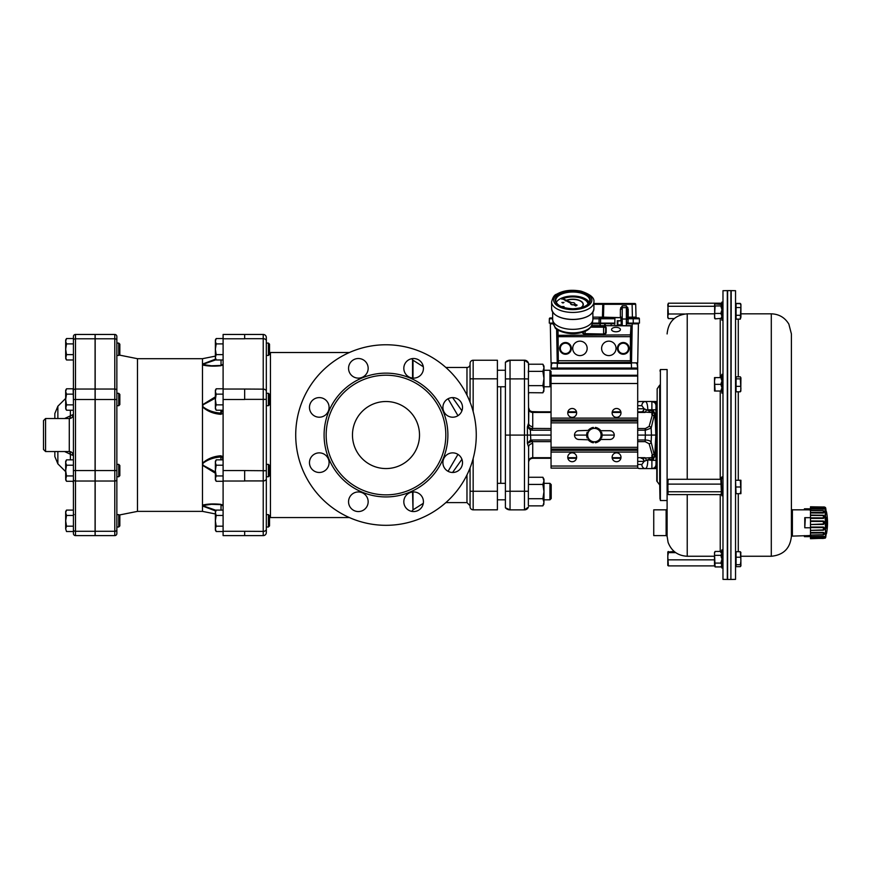 <?xml version="1.0" encoding="UTF-8"?>
<svg xmlns="http://www.w3.org/2000/svg" width="870" height="870" viewBox="0 0 870 870"><rect width="100%" height="100%" fill="white"/><g stroke="black" fill="none" stroke-linecap="round" stroke-linejoin="round"><path stroke-width="1.3" d="M805.283 519.183L804.772 517.672L804.772 527.775L805.283 519.183M810.492 527.775L804.772 527.775M810.492 517.672L804.772 517.672M810.981 535.311L808.339 535.615L808.339 536.649L804.413 536.649L810.231 536.594M810.992 536.366L808.339 536.649M791.406 333.939L791.406 536.137L791.406 333.939L788.851 324.108C784.849 317.517 778.998 314.092 771.298 313.82L771.298 556.256C783.511 555.06 790.221 548.35 791.406 536.137L808.339 535.615M804.413 535.615L804.413 536.649M810.992 509.08L808.339 508.798L808.339 509.831L804.413 509.831L804.413 508.798L810.231 508.852M810.981 510.135L808.339 509.831M808.339 508.798L804.413 508.798M825.554 509.2L825.554 536.246M825.554 533.343L825.554 527.742M825.554 517.704L825.554 512.104M825.064 507.243L825.554 537.812A59.04 59.04 0 0 0 825.804 536.823L826.054 534.561A59.029 54.527 -2.6 0 0 826.282 533.582L826.5 532.984L826.5 533.636A59.04 59.04 0 0 0 826.5 511.81L826.5 512.473L826.282 511.864A59.029 54.527 -177.4 0 0 826.065 510.907L825.804 508.624A59.04 59.04 0 0 0 825.554 507.634L824.303 506.971L810.492 507.09L823.411 507.308C824.977 507.232 824.977 507.232 823.39 507.308C824.977 507.232 824.977 507.232 823.39 507.308L810.492 506.786L823.39 507.003M826.282 517.628L826.282 527.818A59.029 22.587 -178.9 0 1 826.065 528.221L826.065 517.226A59.029 22.587 -1.1 0 1 826.282 517.628L825.826 518.139M816.277 509.048L819.127 509.091M810.492 507.493L823.39 507.721L823.39 508.689L810.492 508.504L810.492 507.09M824.216 507.982L824.445 508.754L823.553 509.135L810.492 508.972L810.492 510.396L823.39 510.614L824.608 511.777L823.39 513.039L810.492 512.952L810.492 515.073L823.39 515.236C824.977 516.258 824.977 517.313 823.39 518.411L810.492 518.411L810.492 520.923L823.39 521.01C824.977 522.141 824.977 523.283 823.39 524.436L810.492 524.534L810.492 527.035L823.39 527.035C824.977 528.112 824.977 529.167 823.39 530.211L810.492 530.374L810.492 532.494L823.39 532.407C824.977 533.266 824.977 534.071 823.39 534.832L810.492 535.05L810.492 536.475L823.596 536.312L824.488 536.746L824.216 537.464M825.064 538.204L810.492 538.715L823.39 538.138C824.977 538.215 824.977 538.215 823.39 538.138C824.977 538.215 824.977 538.215 823.39 538.138L810.492 538.356L810.492 536.942L823.39 536.757L823.39 537.725L810.492 537.954M823.977 537.616L824.597 536.953M824.477 536.725L823.912 536.388M823.564 536.312L821.258 536.333M819.116 536.355L812.558 536.442M810.492 538.356L823.39 538.443M810.492 534.919L810.492 533.06L823.39 532.951L823.39 534.724L810.492 535.05M810.492 532.494L810.492 533.06M810.492 530.037L810.492 527.601L823.39 527.579L823.39 529.895L810.492 530.374M810.492 527.035L810.492 527.601M810.492 524.044L810.492 521.402L823.39 521.467L823.39 523.979L810.492 524.534M810.492 517.846L810.492 515.41L823.39 515.551L823.39 517.867L810.492 517.846L810.492 518.411M810.492 512.386L810.492 510.527L823.39 510.723L823.39 512.495L810.492 512.386L810.492 512.952M823.39 512.495L823.39 513.039M823.39 517.867L823.39 518.411M825.804 535.953L826.282 533.614M826.054 510.864L826.282 511.864M823.39 532.407L823.39 532.951M823.39 527.035L823.39 527.579M792.396 535.615L792.396 509.831L804.413 509.831M657.154 481.23L657.154 388.846L659.721 385.095L659.721 484.981L656.785 481.056L656.785 401.625A3.817 3.817 180 0 0 655.806 401.494L651.891 401.494L655.806 402.56A1.751 1.022 -48.2 0 1 654.642 402.582L651.891 401.527L655.806 401.494L652.141 401.494A4.122 4.122 180 0 0 651.891 401.483L645.409 401.483A4.122 3.578 89.9 0 1 645.42 401.483L639.765 401.494A4.122 3.578 89.9 0 1 639.765 401.494L639.765 401.494A4.122 3.578 90.1 0 0 637.699 402.288M656.785 402.647A3.817 2.795 180 0 0 655.806 402.549L655.806 401.527A3.817 3.817 180 0 1 656.785 401.657L656.785 402.538M637.699 428.529L645.159 428.529A3.426 1.762 0 0 0 645.42 428.529L649.118 426.42L653.468 410.955L654.697 413.152L655.447 424.147L656.741 425.169L655.806 435.065L656.785 435.12L656.785 465.602L655.806 468.582L652.141 468.582L655.806 468.582A3.817 3.817 180 0 0 656.785 468.451L656.785 477.467M656.785 406.551L656.785 405.692M656.013 409.792L651.891 409.792L651.891 401.538A4.122 4.122 180 0 1 656.013 405.659L655.665 403.995A1.751 1.033 -23.7 0 0 656.785 404.463L656.785 406.594A1.751 1.131 0 0 1 656.013 405.659L655.588 424.886M656.013 417.382A1.751 0.674 0 0 0 656.785 417.948L656.785 424.701A42.565 5.459 97 0 1 656.741 425.169M656.741 425.299L656.752 426.387A3.817 0.75 0 0 1 656.785 426.387L656.785 424.701M656.785 445.831L656.785 443.743A3.817 0.75 0 0 1 656.719 443.754M655.686 466.081A1.653 0.979 23.6 0 1 656.763 465.667A3.817 2.643 180 0 0 656.785 465.657L656.785 465.602M659.721 385.095L660.384 500.544L660.384 369.532L667.105 369.532L667.105 509.265L666.126 509.831L666.126 535.615L653.74 535.615L653.74 509.831L653.74 535.615M722.981 490.919L722.981 579.376L727.309 579.453L727.309 290.623L722.981 290.7L722.981 490.919M731.202 579.453L735.541 579.376L735.541 290.7L731.202 290.623L730.898 579.159M722.981 320.16L721.828 320.16L721.828 302.129L722.981 302.129M721.828 320.16L721.828 302.129M722.981 567.947L721.828 567.947L721.828 549.916L722.981 549.916M721.828 567.947L721.828 549.916M722.981 495.726L721.828 495.726L721.415 477.587L721.415 478.772L722.981 478.185M721.828 495.726L721.415 478.772M722.981 393.088L721.828 393.088L721.828 374.35L722.981 374.35M721.828 393.088L721.828 374.35M730.898 380.407L730.898 579.463L727.614 579.463L727.614 290.613L730.898 290.613L730.898 380.407M667.105 369.532L667.105 536.181L666.126 535.615M740.914 317.202L740.326 319.116L740.914 305.587L740.316 303.641L740.914 304.685L740.914 317.202M791.406 509.265L792.396 509.831M740.544 304.043L740.316 303.423L736.063 303.423L736.063 319.127L740.316 319.127M736.063 303.641L740.316 303.641M736.063 315.288L740.316 315.288M736.063 307.545L740.316 307.545M740.316 551.71L736.063 551.71L736.063 566.653L740.316 566.653L740.914 565.663L740.316 564.684L740.914 560.943L740.316 551.71L740.914 552.7M736.063 557.213L740.316 557.213M736.063 564.684L740.316 564.684M740.316 566.653L740.914 565.891L740.783 552.243M736.063 376.83L736.063 391.804L740.316 391.804L740.914 389.075L740.316 378.863L740.914 377.841L740.316 376.83L736.063 376.83M736.063 378.863L740.316 378.863M740.914 390.782L740.316 391.804M736.063 386.345L740.316 386.345M740.914 377.841L740.772 391.261M735.541 480.251L736.063 493.671L740.316 493.671L740.914 490.332L740.316 480.262L740.914 480.251L736.063 480.262L740.914 480.251L740.914 493.66L740.316 493.671L740.914 493.66M736.063 486.982L740.316 486.982M740.316 303.423L740.914 304.413M740.783 303.956L740.914 304.685M714.651 304.435L714.651 318.333M714.509 317.854L715.107 318.877L714.509 316.147L715.107 305.935L714.509 304.913L715.107 303.902L721.382 304.435M714.509 304.913L715.107 303.902M715.107 313.428L720.925 313.428L721.415 315.06M715.107 318.877L721.382 318.333M721.415 317.245L721.415 318.268M721.415 311.188L720.925 313.428M715.107 305.935L720.925 305.935L721.415 308.176M721.415 305.326L720.925 305.935M720.925 303.902L721.415 304.511M720.229 375.655L720.925 375.655L721.415 377.297M714.509 565.891L715.096 566.903L714.509 553.396L715.107 551.439L714.509 552.483L714.509 565.891L668.377 565.902L667.779 565.391L667.823 551.906M715.107 566.925L720.925 566.925L721.415 565.783M721.415 566.065L720.925 566.925M715.107 563.086L720.925 563.086L721.415 564.239M721.415 560.769L720.925 563.086M715.107 555.343L720.925 555.343L721.415 557.659M721.415 554.179L720.925 555.343M715.107 551.439L720.925 551.439L721.415 552.602M721.415 552.298L720.925 551.439M714.509 387.694L714.509 391.021L715.107 391.043L714.509 380.984L714.509 387.694M715.107 377.591L714.509 377.613L714.509 380.984L715.107 377.623L714.509 377.613L721.415 377.602M714.509 391.021L721.415 391.021M721.415 389.042L720.925 391.043M715.107 384.355L720.925 384.355L721.415 386.345M721.415 382.343L720.925 384.355M715.107 377.623L720.925 377.623L721.415 379.635M667.779 492.202L668.062 479.751M668.062 494.16L667.779 481.708L668.377 479.294L667.779 480.708M668.377 494.606L720.817 494.606L721.415 493.192L720.817 479.294L668.377 479.294M720.817 484.122L668.377 484.122M720.817 479.294L721.415 480.708M720.817 491.778L668.377 491.778M720.817 494.606L721.415 493.192M674.217 551.482L667.779 552.058L668.377 552.635L667.779 556.235L668.377 565.902M668.377 551.482L667.779 552.058M714.509 559.845L668.377 559.845M675.718 552.635L668.377 552.635M720.817 552.635L721.415 552.058L720.817 551.482L721.415 552.058M667.779 310.144L668.377 303.195L667.779 304.75L668.377 313.994L667.779 316.288L667.779 310.144M667.779 317.594L667.779 316.288L668.377 318.583L667.779 317.594M674.228 318.583L668.377 318.583M684.657 313.994L668.377 313.994M714.509 306.294L668.377 306.294M721.415 304.75L720.817 303.195L668.377 303.195M721.415 304.185L720.817 303.195M720.229 479.044L721.415 479.055L721.415 480.251M720.229 479.076L720.925 479.076M602.116 435.087L600.18 438.447A6.71 6.71 90 0 0 600.18 431.737L602.116 435.087L614.231 435.087M598.245 441.797L594.373 441.797A6.71 6.71 90 0 0 600.18 438.447L598.245 441.797M590.502 441.797L588.566 438.447A6.71 6.71 90 0 0 594.373 441.797L590.502 441.797M588.566 438.447L586.63 435.087L588.566 431.737A6.71 6.71 90 0 0 588.566 438.447M588.566 431.737L590.502 428.388L594.373 428.388A6.71 6.71 90 0 0 588.566 431.737M594.373 428.388L598.245 428.388L600.18 431.737A6.71 6.71 90 0 0 594.373 428.388M588.131 437.675L586.706 436.098A7.732 7.732 -90 0 0 587.228 438.056L588.131 437.675M589.664 441.231A7.732 7.732 -90 0 1 588.24 439.807A7.732 7.732 -90 0 0 589.664 441.231L589.012 439.209L588.24 439.807L578.898 439.48A4.383 4.383 90 0 1 574.515 435.087A4.383 4.383 90 0 1 578.898 430.704L577.723 430.867M589.012 430.976L589.664 428.953A7.732 7.732 -90 0 0 588.24 430.378L589.012 430.976M587.185 434.141L588.131 432.499L587.228 432.129A7.732 7.732 -90 0 0 586.706 434.087L587.185 434.141M595.254 428.388L597.331 427.942A7.732 7.732 -90 0 0 595.385 427.42L595.254 428.388L595.385 427.42M591.6 428.388L593.492 428.388L593.362 427.42A7.732 7.732 -90 0 0 591.415 427.942L591.415 427.942A7.732 7.732 -90 0 1 593.362 427.42M593.362 442.765A7.732 7.732 -90 0 1 591.415 442.243L591.415 442.243A7.732 7.732 -90 0 0 593.362 442.765L593.492 441.797L591.6 441.797M595.385 442.765L595.385 442.765A7.732 7.732 -90 0 0 597.331 442.243L595.254 441.797L595.385 442.765L595.254 441.797M637.699 439.992L645.159 439.992L645.366 435.087L637.699 435.087M586.63 435.087L574.515 435.087M551.047 435.087L527.405 435.098L527.405 426.844L530.874 428.41L530.33 429.889L527.405 426.844L528.612 423.07A4.122 3.534 -0 0 0 532.734 426.604L532.135 430.193L530.33 429.889L530.874 441.775L527.405 443.341L530.33 440.296L532.135 439.992L532.135 441.645L530.874 441.775M601.572 434.141L602.051 434.087A7.732 7.732 -90 0 0 601.518 432.129L600.626 432.499M599.745 430.976L600.518 430.378A7.732 7.732 -90 0 0 599.082 428.953L599.082 428.953M600.626 437.675L601.518 438.056A7.732 7.732 -90 0 0 602.051 436.098L601.572 436.044M599.745 439.209L600.518 439.807A7.732 7.732 -90 0 1 599.082 441.231L599.082 441.231M586.706 434.087L586.706 434.087A7.732 7.732 -90 0 1 587.228 432.129M587.228 438.056L587.228 438.056A7.732 7.732 -90 0 1 586.706 436.098M578.898 430.704L588.24 430.378A7.732 7.732 -90 0 1 589.664 428.953M551.036 371.349L551.047 466.037L551.047 371.359L549.938 370.25L549.938 386.758L551.047 385.649L549.938 386.758L543.978 386.758L549.938 386.758M636.383 363.388L637.525 363.399L637.699 368.043L637.699 468.103L551.047 468.103L551.047 466.037L551.047 468.103L637.699 468.103M600.093 439.48L609.848 439.48A4.383 4.383 90 0 0 614.231 435.087A4.383 4.383 90 0 0 609.848 430.704L600.093 430.704M505.405 370.25L497.401 370.25M549.938 370.25L543.978 370.25M505.405 483.318L497.401 483.318M549.938 483.318L549.938 499.826L551.199 498.553L551.199 484.59L549.938 483.318L543.978 483.318M551.199 498.553L549.938 499.826L543.978 499.826L549.938 499.826M543.978 389.227L542.88 392.805L543.978 389.227L542.88 385.649L543.978 378.504L543.978 389.227M542.88 364.215L543.978 366.129L543.978 378.504L542.88 371.359L543.978 367.782L542.88 364.215L528.688 364.215L528.34 364.856M528.612 393.979L528.612 392.674L542.88 392.805L543.978 390.88M528.351 370.74L528.362 372.567M542.88 371.359L528.688 371.359M542.88 385.649L528.688 385.649M543.978 502.294L542.88 505.861L543.978 502.294L542.88 498.717L543.978 491.572L543.978 502.294M543.978 479.196L542.88 477.271L543.978 479.196L543.978 491.572L542.88 484.427L543.978 480.849L542.88 477.271L528.688 477.271M528.351 505.252L528.688 505.861L542.88 505.861L543.978 503.947M528.34 497.455L528.34 499.358M542.88 484.427L528.688 484.427M542.88 498.717L528.688 498.717M223.101 535.615L244.666 535.615L244.666 531.287L263.229 531.385L263.229 535.615L223.101 535.615L223.101 334.461L263.229 334.461L263.229 338.691L244.666 338.691L244.666 334.461M473.16 411.608L473.16 360.245A3.099 3.099 0 0 0 470.072 363.345A3.099 3.099 0 0 1 473.16 360.245L497.401 360.245L497.401 509.831L473.16 509.831L473.16 458.468M470.072 506.731A3.099 3.099 0 0 0 473.16 509.831A3.099 3.099 0 0 1 470.072 506.731L470.072 491.256L497.401 491.256M470.072 363.345A3.099 3.099 0 0 1 473.16 360.245A3.099 3.099 0 0 0 470.072 363.345L470.072 402.19M470.072 467.886L470.072 491.256M466.972 474.911L466.972 502.61L470.072 505.698L470.072 499.826M470.072 364.378A3.099 3.099 0 0 1 466.972 367.466L466.972 395.165M244.666 399.363L244.666 389.042L263.229 389.151L263.229 399.363L244.666 399.363M244.666 480.925L244.666 470.572L263.229 470.713L263.229 480.925L244.666 480.925M266.329 337.549A3.099 3.099 0 0 0 263.229 334.461A3.099 3.099 0 0 1 266.329 337.549L266.329 340.877A3.099 2.186 180 0 0 263.229 338.691L263.229 389.151A3.099 2.186 180 0 1 266.329 391.337L266.329 340.877M263.229 535.615A3.099 3.099 0 0 0 266.329 532.527L266.329 391.337M268.417 514.627L268.417 527.002L269.526 525.893L269.526 515.736L268.417 514.627L266.329 514.627L266.329 529.199A3.099 2.186 180 0 1 263.229 531.385L263.229 480.925A3.099 2.186 180 0 0 266.329 478.739M268.417 355.449L268.417 343.074L269.526 344.183L269.526 354.34L268.417 355.449L266.329 355.449L266.329 393.316L268.417 393.316L268.417 405.703L269.526 404.594L269.526 394.425L268.417 393.316M349.425 517.563L270.45 517.563L270.45 352.513A4.122 4.122 0 0 1 269.526 352.404M423.298 503.328L413 509.863L413 491.974M413 378.102L413 360.213L423.298 366.748M452.585 472.475L461.916 459.306M461.905 410.77L452.585 397.601M413 509.863L412.554 492.007M448.072 398.764L457.957 415.675M457.957 454.401L448.072 471.312M412.554 378.069L412.554 359.669L411.684 358.723M385.997 494.867A59.834 59.834 0 0 0 437.806 405.126A59.834 59.834 0 0 0 334.178 405.126A59.834 59.834 0 0 0 385.997 494.867M385.997 468.56A33.528 33.528 0 0 1 356.961 418.274A33.528 33.528 0 0 1 415.023 418.274A33.528 33.528 0 0 1 385.997 468.56M385.997 344.77A90.262 90.262 0 0 1 464.167 480.175A90.262 90.262 0 0 1 307.817 480.175A90.262 90.262 0 0 1 385.997 344.77M452.704 417.208A9.798 9.798 0 0 1 444.222 402.505A9.798 9.798 0 0 1 461.198 402.505A9.798 9.798 0 0 1 452.704 417.208M445.777 469.604A9.798 9.798 0 0 1 450.171 453.205A9.798 9.798 0 0 1 462.177 465.211A9.798 9.798 0 0 1 445.777 469.604M403.821 501.751A9.798 9.798 0 0 1 418.524 493.268A9.798 9.798 0 0 1 418.524 510.244A9.798 9.798 0 0 1 403.821 501.751M351.426 494.823A9.798 9.798 0 0 1 367.825 499.217A9.798 9.798 0 0 1 355.819 511.223A9.798 9.798 0 0 1 351.426 494.823M319.279 452.868A9.798 9.798 0 0 1 327.762 467.571A9.798 9.798 0 0 1 310.786 467.571A9.798 9.798 0 0 1 319.279 452.868M326.206 400.472A9.798 9.798 0 0 1 321.813 416.871A9.798 9.798 0 0 1 309.807 404.865A9.798 9.798 0 0 1 326.206 400.472M368.162 368.325A9.798 9.798 0 0 1 353.459 376.808A9.798 9.798 0 0 1 353.459 359.832A9.798 9.798 0 0 1 368.162 368.325M420.558 375.253A9.798 9.798 0 0 1 404.158 370.859A9.798 9.798 0 0 1 416.164 358.853A9.798 9.798 0 0 1 420.558 375.253M202.471 511.375L137.482 511.375L137.482 358.701L202.471 358.701L202.471 511.375L215.368 513.952M116.852 356.482L116.852 392.283M116.852 477.793L116.852 513.594M95.178 535.615L114.786 535.615L95.178 535.615L95.178 334.461L114.786 334.461A2.066 2.066 0 0 1 116.852 336.516L116.852 340.257A2.066 1.457 180 0 0 114.786 338.789L114.786 535.615A2.066 2.066 0 0 0 116.852 533.56L116.852 340.257M220.817 365.498L211.41 365.77L202.471 364.508L216.064 359.745M211.53 365.77L220.926 365.454A2.066 0.598 -93.2 0 1 221.034 365.487M223.057 359.984L223.101 361.17M223.101 363.464L223.035 364.226M215.684 359.103L202.471 364.084A2.066 1.74 40.1 0 1 202.873 364.117L202.471 364.508M202.873 364.856A2.066 1.827 131.8 0 0 202.471 364.943C207.364 366.172 213.422 366.444 220.632 365.759L223.101 364.987M202.471 364.943C207.364 366.172 213.422 366.444 220.632 365.759A2.066 0.598 -93.2 0 1 220.926 365.454L223.024 364.247M215.368 396.84L202.471 404.789A2.066 0.631 21.2 0 1 202.873 404.92L215.368 398.134M223.024 410.227L221.034 413.13C213.824 412.641 207.767 410.51 202.873 406.714L202.873 404.92M215.368 471.942L202.873 465.156L202.873 463.362C207.767 459.567 213.824 457.435 221.034 456.957L222.274 457.392L223.024 459.849M216.064 510.331L202.471 505.568L211.399 504.306L221.034 504.589A2.066 0.598 -86.8 0 1 220.926 504.622L220.926 504.622A2.066 0.598 -86.8 0 1 220.632 504.317C213.411 503.632 207.364 503.904 202.471 505.133A2.066 1.827 48.2 0 0 202.873 505.22M202.471 505.568L202.873 505.959A2.066 1.74 139.9 0 1 202.471 505.992L215.684 510.973M223.079 506.057L220.926 504.622L211.105 504.306M223.101 456.587L220.632 455.771C213.411 456.337 207.364 458.816 202.471 463.21A2.066 0.848 22.2 0 0 202.873 463.362M202.873 406.714A2.066 0.848 157.8 0 0 202.471 406.866C207.364 411.26 213.422 413.739 220.632 414.305L223.101 413.489M220.632 414.305L221.034 410.227M223.101 505.089L220.632 504.317M202.873 465.156A2.066 0.631 158.8 0 1 202.471 465.287L215.368 473.236M221.034 459.849L220.632 455.771M223.101 508.906L223.046 510.092M95.08 535.615L75.483 535.615L95.08 535.615L95.08 334.461L75.483 334.461A2.066 2.066 0 0 0 73.417 336.516L73.417 533.56A2.066 2.066 0 0 0 75.483 535.615A2.066 2.066 0 0 1 73.417 533.56M57.866 418.535L57.866 406.225L54.843 413.522L54.843 418.535M54.843 451.541L54.843 456.554L57.866 463.851L57.866 451.541M45.566 418.535L43.5 420.591L43.5 449.485L45.566 451.541L45.566 418.535L69.285 418.535A4.122 4.122 0 0 0 73.417 414.414L64.576 418.535M64.576 451.541L73.417 455.662A4.122 4.122 180 0 0 69.285 451.541L69.285 451.541C71.797 451.791 73.167 453.161 73.417 455.673L73.417 410.227L66.511 410.227L65.674 407.551L65.674 390.228L66.511 388.792L65.674 391.467L66.511 394.143L65.674 399.504L66.511 404.865L65.674 408.791L66.511 410.227M43.5 449.485L43.5 425.593M73.134 388.792L73.417 399.504L75.483 399.504L75.483 334.461M73.134 481.284L73.417 483.666L73.417 481.284L66.511 481.284L65.674 478.609L65.674 461.285L66.511 459.849L65.674 462.525L66.511 465.211L65.674 470.572L66.511 475.933L65.674 479.848L66.511 481.284L65.674 479.848M73.417 414.403L73.417 414.414C73.167 416.915 71.797 418.285 69.285 418.535L69.285 451.541L45.566 451.541M69.35 418.535A4.122 2.871 76.3 0 0 70.394 416.317L70.394 410.227M69.35 451.541A4.122 2.871 -76.3 0 1 70.394 453.759L70.394 459.849M73.417 386.41L73.417 359.984L66.511 359.984L65.674 357.298L65.674 339.974L66.511 338.539L65.674 341.225L66.511 343.9L65.674 349.262L66.511 354.623L65.674 358.549L66.511 359.984M66.511 531.537L65.674 528.851L66.511 531.537L73.417 531.537L73.417 475.933L66.511 475.933M66.511 338.539L73.417 338.539L73.417 359.984M66.511 404.865L73.417 404.865L73.417 410.227M66.511 465.211L73.417 465.211L73.417 470.572L75.483 470.572L75.483 399.504L95.08 399.504M114.786 535.615A2.066 2.066 0 0 0 116.852 533.56M641.473 411.869A3.099 2.675 97 0 0 644.148 408.78L648.541 410.694L650.445 412.467L641.473 411.869A8.33 5.916 -90 0 0 641.179 411.858L637.699 411.858L641.179 411.858A3.099 2.675 -89.9 0 0 643.865 408.759A9.624 4.807 90 0 1 644.148 408.78L641.842 405.67L637.699 405.659M637.699 412.445L645.105 412.445A3.099 1.12 103.6 0 0 646.258 409.792L647.802 410.27M643.865 461.372A3.099 2.675 -89.9 0 0 641.19 458.283L641.19 458.283A8.33 5.916 -90 0 0 641.19 458.283A8.33 5.916 -90 0 0 641.473 458.272L650.445 457.685L648.541 459.447L644.148 461.361A9.624 4.807 90 0 1 643.865 461.372L637.699 461.372M637.699 457.696L645.105 457.696A3.099 1.131 -103.5 0 1 646.258 460.35L647.802 460.35C647.661 465.352 646.867 468.103 645.42 468.593A4.122 3.578 -89.9 0 1 645.409 468.593L645.409 468.593A4.122 3.578 -89.9 0 1 641.842 464.471L644.148 461.361A3.099 2.675 -96.8 0 0 641.473 458.272M551.047 412.445L532.734 412.445L532.734 411.858L551.047 411.858L532.734 411.847A4.122 4.122 -0 0 1 528.612 407.736M538.932 411.804L532.734 411.793C530.232 411.553 528.851 410.172 528.612 407.671A4.122 4.122 180 0 0 532.734 411.793L538.932 411.804L531.309 411.597L529.602 410.401L528.612 407.715C528.46 409.792 529.83 411.173 532.734 411.804A2.066 1.033 90 0 1 532.962 411.847M648.541 410.694L651.891 410.694L651.891 412.467L653.12 412.543A2.066 1.794 15 0 1 654.534 414.12L651.151 428.083L645.562 430.182A5.644 2.044 179.2 0 1 645.159 430.193L637.699 430.193M650.445 412.467L651.891 412.467L651.891 414.892A2.066 1.751 13.5 0 1 653.914 416.545M649.118 426.42A2.066 1.751 13.5 0 1 651.151 428.083L651.456 435.087L655.806 435.065L655.447 424.147M645.159 428.529L645.366 435.087L651.456 435.087L651.151 442.101A2.066 1.751 166.5 0 1 649.118 443.754L645.159 441.645L637.699 441.645M530.874 428.41L551.047 428.529M645.159 441.645L645.159 439.992C648.4 440.133 650.39 440.84 651.151 442.101L654.534 456.021A2.066 1.794 164.9 0 1 653.12 457.598L649.118 443.754M654.534 456.021L653.468 459.186L653.12 457.598L651.891 457.685L651.891 459.447L648.541 459.447M653.914 453.596A2.066 1.751 166.5 0 1 651.891 455.26L651.891 457.685L650.445 457.685M656.785 452.03A1.653 0.631 0 0 0 656.013 452.563L656.013 464.471A4.122 4.122 180 0 1 651.891 468.593L639.754 468.582A4.122 3.578 -89.9 0 1 639.754 468.582L651.891 468.593L655.73 467.571A1.653 0.957 48.4 0 0 654.675 467.505M656.785 467.473A3.817 2.795 0 0 1 655.806 467.571L655.806 467.494A1.653 0.968 47.3 0 0 654.729 467.451M656.785 404.398L655.795 402.549A1.751 1.022 -48.3 0 1 654.631 402.582L655.665 403.995M653.468 459.186L651.891 459.447L651.891 460.35L656.013 460.339M637.699 402.081A4.122 4.122 -0 0 1 639.765 401.527L645.42 401.538C646.867 402.027 647.661 404.789 647.802 409.792L651.891 409.792L651.891 410.694L653.468 410.955M639.765 468.582A4.122 4.122 87.8 0 1 637.699 468.038A4.122 4.122 0 0 0 639.754 468.582A4.122 3.578 -89.9 0 1 637.699 467.832M639.765 401.494A4.122 4.122 0 0 0 637.699 402.049A4.122 4.122 180 0 1 639.765 401.494L645.42 401.538A4.122 3.578 90.1 0 0 641.842 405.67M551.047 457.696L532.734 457.696A4.122 3.534 180 0 0 528.612 461.23L528.612 447.104A4.122 3.534 180 0 1 532.734 443.569L532.734 458.283C530.232 458.523 528.851 459.904 528.612 462.405A4.122 4.122 -0 0 1 532.734 458.283L551.047 458.283L532.734 458.283M528.612 462.361L528.612 447.104L527.405 443.341L527.405 435.098L524.479 435.098L524.479 378.874L528.405 378.939L528.612 364.41M528.612 476.097L528.612 461.165M528.808 408.933L528.612 426.789M528.612 364.334L528.405 363.04A4.122 4.122 180 0 0 524.479 360.202L510.037 360.202A6.188 6.188 180 0 0 505.405 362.301L510.037 360.202L510.037 435.098L505.405 435.087L505.405 491.256L528.373 491.245L528.612 462.394M647.802 459.871L651.891 460.35L651.891 468.593C654.392 468.343 655.773 466.972 656.013 464.471L656.013 464.471A1.653 1.066 0 0 1 656.785 463.558M528.373 491.245L528.351 505.296M505.405 362.301L505.405 378.918L524.479 378.874L524.479 360.202L528.405 363.04M505.405 491.256L505.405 507.775A6.188 6.188 180 0 0 510.037 509.874L510.037 435.098L524.479 435.098L524.479 509.874A4.122 4.122 180 0 0 528.405 507.047L524.479 509.874L510.037 509.874L524.479 509.874M528.405 378.939L528.612 423.07M654.697 456.989L655.817 435.054M656.013 452.563L655.458 445.799M505.405 507.775L510.037 509.874M505.405 378.918L505.405 435.087M500.761 386.758L500.761 483.318M656.676 444.581L655.599 445.125M656.752 426.387L656.785 428.192M609.848 439.48L611.023 439.317A4.383 4.383 90 0 0 611.023 430.867L609.848 430.704M577.723 439.317L578.898 439.48M631.359 362.877L636.981 362.877L637.699 368.043L551.047 368.043L551.199 363.399L552.341 363.388M616.558 408.476A4.437 4.437 -90 0 1 620.984 412.913A4.437 4.437 -90 0 1 616.558 417.35A4.437 4.437 -90 0 1 612.121 412.913A4.437 4.437 -90 0 1 616.558 408.476A4.437 4.437 -90 0 1 620.995 412.913A4.437 4.437 -90 0 1 616.558 417.35M572.199 408.476A4.437 4.437 -90 0 1 576.625 412.913A4.437 4.437 -90 0 1 572.199 417.35A4.437 4.437 -90 0 1 567.762 412.913A4.437 4.437 -90 0 1 572.199 408.476A4.437 4.437 -90 0 1 576.636 412.913A4.437 4.437 -90 0 1 572.199 417.35M616.558 452.835A4.437 4.437 -90 0 1 620.984 457.272A4.437 4.437 -90 0 1 616.558 461.709A4.437 4.437 -90 0 1 612.121 457.272A4.437 4.437 -90 0 1 616.558 452.835A4.437 4.437 -90 0 1 620.995 457.272A4.437 4.437 -90 0 1 616.558 461.709M572.199 452.835A4.437 4.437 -90 0 1 576.625 457.272A4.437 4.437 -90 0 1 572.199 461.709A4.437 4.437 -90 0 1 567.762 457.272A4.437 4.437 -90 0 1 572.199 452.835A4.437 4.437 -90 0 1 576.636 457.272A4.437 4.437 -90 0 1 572.199 461.709M556.615 329.045L557.246 362.833L552.058 362.833M552.744 362.877L551.199 363.399L551.036 368.043L551.776 362.877L557.398 362.877M636.981 362.877L551.765 362.877M614.905 318.768L600.561 318.768L600.561 323.107L614.829 323.107M600.561 323.107L599.017 323.107L599.093 318.768L592.883 318.768M592.329 323.107L599.017 323.107L599.093 318.768A0.826 0.826 90 0 1 599.919 317.952L614.927 317.952L599.919 317.952A0.826 0.826 90 0 0 599.093 318.768L600.561 318.768L600.561 317.952M553.211 323.107L549.296 323.107L553.211 323.107M628.216 309.176L627.39 309.154L626.356 305.838L628.216 309.176L628.216 317.148L627.39 317.126L628.216 317.952A0.826 0.826 0 0 0 628.216 317.952A0.826 0.826 -90 0 1 628.205 317.952L638.558 317.952A0.826 0.826 -90 0 1 639.385 318.768L639.461 323.107L633.262 323.107L633.197 318.768L628.216 318.768L627.912 323.107L638.025 323.107A1.533 1.533 90 0 1 637.221 323.596L638.025 323.107M627.912 323.107L626.563 323.107M627.39 323.586L637.329 323.629M592.252 323.586L614.818 323.586M638.21 323.629L627.39 323.629L632.24 323.107M551.417 323.629L553.287 323.596M605.977 323.107L604.672 323.586M604.487 323.586L602.083 323.586M601.475 323.586L601.257 323.586A1.533 1.533 -90 0 1 600.452 323.107A1.533 1.533 -90 0 0 601.257 323.586L601.137 323.629M593.916 303.51L634.872 303.51A0.826 0.826 90 0 1 635.698 304.315L593.916 304.315M634.045 303.51L619.222 303.51M608.859 303.51L603.606 303.51A0.826 0.826 90 0 0 602.779 304.315L602.442 317.148L603.475 317.148L603.475 317.952M627.39 317.952L635.546 317.952M552.657 318.757L549.372 318.768L550.188 317.952L552.657 317.952M617.841 324.814L621.202 324.847L621.202 320.758L617.841 321.052L621.202 320.758L621.202 317.126A0.826 0.826 -90 0 1 620.865 317.789A0.826 0.826 -90 0 0 621.202 317.126L620.375 317.148L620.375 309.176L622.224 305.838L621.202 309.154L620.375 309.176M627.39 318.746L628.216 318.768L628.216 317.952A0.826 0.826 -90 0 1 627.39 317.158A0.826 0.826 -90 0 0 628.216 317.952L628.216 317.148L636.035 317.148A0.826 0.826 90 0 0 636.851 317.952L636.035 317.148L635.698 304.315A0.826 0.826 90 0 0 634.872 303.51L635.698 304.315L636.035 317.148M639.461 323.107L639.385 318.768L633.197 318.768L633.197 317.952M627.846 307.621L627.183 307.958A1.033 0.75 -0 0 0 626.356 307.654L622.224 307.654L622.224 319.029L626.356 319.029L626.356 305.838L622.224 305.838L622.224 307.654A1.033 0.75 -0 0 0 621.397 307.958L620.734 307.621M627.39 322.085L628.216 322.096M601.605 317.952L601.605 317.952A0.826 0.826 -90 0 0 602.442 317.148A0.826 0.826 -90 0 1 601.616 317.952M552.657 317.43A0.826 0.826 -90 0 1 551.885 317.952L551.895 317.952A0.826 0.826 -90 0 0 552.657 317.452A0.826 0.826 -90 0 1 551.895 317.952M550.188 317.952A0.826 0.826 90 0 0 549.361 318.768L549.285 323.107M550.199 317.952L550.199 317.952A0.826 0.826 90 0 0 549.372 318.768A0.826 0.826 90 0 1 550.199 317.952L550.199 317.952M603.606 303.51L603.606 303.51A0.826 0.826 90 0 0 602.779 304.315L602.442 317.148L592.883 317.148M603.813 303.51L603.475 317.148L620.375 317.648M638.417 323.836L637.699 362.833L638.417 323.836L627.39 323.836M637.699 362.833L631.511 362.833L631.5 325.935L630.935 335.331L630.424 334.874L631.022 325.663M553.342 323.836L550.329 323.836L553.298 323.629M558.04 330.056L558.312 362.79L557.757 363.345L551.047 362.833L550.318 323.836L551.036 362.833L550.318 323.836M592.242 323.629L605.988 323.586M611.142 324.662L611.251 325.554M604.65 324.662L604.367 326.13L604.65 324.662L605.379 324.978L604.639 324.923L604.465 325.88M605.379 324.978L604.639 324.923M620.995 324.836L621.006 325.554L620.995 324.836M620.919 320.693L620.865 317.648L620.919 320.769L617.276 320.693L617.265 324.901L620.995 324.901L617.265 324.901M620.919 320.769L617.841 320.736M614.807 324.347L614.927 317.648L614.807 324.347M591.774 323.629L601.061 323.629M635.361 323.629L636.285 323.629M617.841 324.891L617.841 320.715L617.276 320.693M614.818 323.836L600.256 323.629L600.256 325.554M565.696 300.563A10.527 5.263 0 0 0 565.272 300.77L565.424 300.835A10.32 5.155 180 0 1 565.837 300.639M566.533 300.346A10.32 5.155 180 0 1 577.354 299.835A10.32 5.155 180 0 1 583.085 304.456A10.32 5.155 180 0 1 580.518 307.86M580.997 307.741A10.527 5.263 0 0 0 583.291 304.456A10.527 5.263 0 0 0 577.43 299.737A10.527 5.263 0 0 0 566.37 300.28M565.272 300.77L565.424 300.922A10.32 5.155 180 0 1 565.924 300.683M562.324 298.747A15.475 7.732 0 0 0 561.748 299.03L561.889 299.095A15.268 7.634 180 0 1 562.466 298.823M562.814 298.671A15.268 7.634 180 0 1 578.854 297.453A15.268 7.634 180 0 1 588.022 304.152A15.268 7.634 180 0 0 578.844 297.54A15.268 7.634 180 0 0 562.912 298.714M588.207 303.956A15.475 7.732 0 0 0 578.757 297.322A15.475 7.732 0 0 0 562.662 298.595M561.748 299.03L561.889 299.193A15.268 7.634 180 0 1 562.553 298.878M563.01 307.077L564.032 306.555L561.966 306.555L563.01 307.077M562.944 302.945L563.967 302.434L561.911 302.434L562.944 302.945M556.256 302.488A17.019 8.515 180 0 1 572.764 296.039A17.019 8.515 180 0 1 589.284 302.488M561.911 302.477L562.944 303.032L563.967 302.477M566.642 300.4A10.32 5.155 180 0 1 577.375 299.933A10.32 5.155 180 0 1 583.085 304.5M581.236 307.665A10.527 5.263 0 0 0 583.291 304.543A10.527 5.263 0 0 0 583.291 304.5M562.596 307.121L564.032 306.555M554.592 326.261L553.255 323.422A19.575 9.787 0 0 0 554.592 326.261L554.766 326.304M555.006 327.457C554.984 329.317 566.642 335.853 579.942 332.927C586.858 331.492 590.947 328.49 592.198 323.901A19.499 9.744 180 0 1 575.69 332.753A19.499 9.744 180 0 1 554.679 326.739L554.658 326.652M561.781 298.203L570.927 303.195A2.066 1.033 0 0 0 570.709 303.652A2.066 1.033 0 0 0 573.547 304.609L575.777 305.805L577.114 305.12L574.689 304.032A2.066 1.033 0 0 0 574.831 303.652A2.066 1.033 0 0 0 571.818 302.738L561.781 298.203M561.694 298.399L570.818 303.315M570.709 303.739A2.066 1.033 0 0 0 570.709 303.837A2.066 1.033 0 0 0 573.547 304.783L575.777 305.979L577.114 305.12M592.883 312.145L592.883 319.29A20.119 10.059 180 0 1 592.818 320.106A20.119 10.059 180 0 1 572.917 329.349A20.119 10.059 180 0 1 552.722 320.106A20.119 10.059 180 0 1 552.657 319.29L552.657 312.145M623.268 353.557A5.166 5.166 -90 0 1 618.787 345.803A5.166 5.166 -90 0 1 627.738 345.803A5.166 5.166 -90 0 1 623.268 353.557M565.489 353.557A5.166 5.166 -90 0 1 561.019 345.803A5.166 5.166 -90 0 1 569.97 345.803A5.166 5.166 -90 0 1 565.489 353.557M579.942 355.602A7.221 7.221 90 0 0 587.163 348.381A7.221 7.221 90 0 0 579.942 341.16A7.221 7.221 90 0 0 572.721 348.381A7.221 7.221 90 0 0 579.942 355.602A7.221 7.221 90 0 0 587.163 348.381A7.221 7.221 90 0 0 579.942 341.16M608.826 355.602A7.221 7.221 90 0 0 616.047 348.381A7.221 7.221 90 0 0 608.826 341.16A7.221 7.221 90 0 0 601.605 348.381A7.221 7.221 90 0 0 608.826 355.602A7.221 7.221 90 0 0 616.047 348.381A7.221 7.221 90 0 0 608.826 341.16M557.757 363.345L631 363.345L630.402 360.735L630.424 334.874L557.822 335.331L557.474 329.687M631 363.345L630.967 362.279L558.312 362.79L557.822 335.331M615.993 331.774A4.415 2.208 0 0 0 620.408 329.567A4.415 2.208 0 0 0 615.993 327.348A4.415 2.208 0 0 0 611.567 329.556A4.415 2.208 0 0 0 615.993 331.774M557.8 362.279L557.246 362.833L557.246 329.523M65.674 528.851L65.674 511.527L66.511 510.092L65.674 512.778L66.511 515.453L65.674 520.815L66.511 526.176L65.674 528.851M73.417 526.176L66.511 526.176M73.417 515.453L66.511 515.453M73.417 510.092L66.511 510.092L65.674 511.527M119.842 525.893L119.842 515.736L118.733 514.627L118.733 527.002L119.842 525.893M118.733 514.627L116.852 514.627M73.417 459.849L66.511 459.849M119.842 475.651L119.842 465.483L118.733 464.373L118.733 476.76L119.842 475.651M118.733 464.373L116.852 464.373M73.417 394.143L66.511 394.143M73.417 388.792L66.511 388.792M119.842 404.594L119.842 394.425L118.733 393.316L118.733 405.703L119.842 404.594M118.733 393.316L116.852 393.316M73.417 354.623L66.511 354.623M73.417 343.9L66.511 343.9M119.842 354.34L119.842 344.183L118.733 343.074L118.733 355.449L119.842 354.34M118.733 343.074L116.852 343.074M216.195 531.537L215.368 530.102L215.368 511.527L216.195 510.092L215.368 512.778L216.195 515.453L215.368 520.815L216.195 526.176L215.368 528.851L216.195 531.537L223.101 531.537M223.101 526.176L216.195 526.176M223.101 515.453L216.195 515.453M223.101 510.092L216.195 510.092M216.195 481.284L215.368 479.848L215.368 461.285L216.195 459.849L215.368 462.525L216.195 465.211L215.368 470.572L216.195 475.933L215.368 478.609L216.195 481.284L223.101 481.284M223.101 475.933L216.195 475.933M223.101 465.211L216.195 465.211M223.101 459.849L216.195 459.849M269.526 475.651L269.526 465.483L268.417 464.373L268.417 476.76L269.526 475.651M268.417 464.373L266.329 464.373M216.195 410.227L215.368 408.791L215.368 390.228L216.195 388.792L215.368 391.467L216.195 394.143L215.368 399.504L216.195 404.865L215.368 407.551L216.195 410.227L223.101 410.227M223.101 404.865L216.195 404.865M223.101 394.143L216.195 394.143M223.101 388.792L216.195 388.792M216.195 359.984L215.368 358.549L215.368 339.974L216.195 338.539L215.368 341.225L216.195 343.9L215.368 349.262L216.195 354.623L215.368 357.298L216.195 359.984L223.101 359.984M223.101 354.623L216.195 354.623M223.101 343.9L216.195 343.9M223.101 338.539L216.195 338.539L215.368 339.974M268.417 343.074L266.329 343.074M826.5 518.988L825.826 526.6M825.804 536.823L825.826 535.789M738.282 376.83L738.282 319.127M738.282 551.71L738.282 493.671M738.282 480.229L738.282 391.804M720.229 318.877L720.229 377.591M720.229 391.043L720.229 479.294M720.229 494.606L720.229 551.439M714.509 313.82L687.224 313.82L687.224 479.294M687.224 494.606L687.224 556.256L714.509 556.256M551.047 430.193L532.135 430.193M637.699 447.31L551.047 447.31M637.699 422.874L551.047 422.874M470.072 378.82L497.401 378.82M266.329 399.363L263.229 399.363L263.229 470.713L266.329 470.713M385.997 496.933A61.9 61.9 0 0 0 439.6 404.093A61.9 61.9 0 0 0 332.383 404.093A61.9 61.9 0 0 0 385.997 496.933M244.666 481.034L223.101 481.034M244.666 531.287L223.101 531.287M244.666 399.504L223.101 399.504M244.666 470.572L223.101 470.572M244.666 338.789L223.101 338.789M244.666 389.042L223.101 389.042M114.786 334.461L114.786 338.789L95.178 338.789M221.034 359.984L221.034 365.443M221.034 504.633L221.034 510.092M95.08 481.034L75.483 481.034L75.483 470.572L95.08 470.572M95.08 389.042L75.483 389.042A2.066 1.457 180 0 0 73.417 390.499M95.08 338.789L75.483 338.789A2.066 1.457 -0 0 0 73.417 340.257M75.483 535.615L75.483 481.034A2.066 1.457 180 0 1 73.417 479.577M95.08 531.287L75.483 531.287A2.066 1.457 180 0 1 73.417 529.819M95.178 389.042L114.786 389.042A2.066 1.457 -0 0 1 116.852 390.499M95.178 399.504L116.852 399.504M95.178 470.572L116.852 470.572M95.178 481.034L114.786 481.034A2.066 1.457 0 0 0 116.852 479.577M95.178 531.287L114.786 531.287A2.066 1.457 0 0 0 116.852 529.819M637.699 408.759L643.865 408.759M620.865 411.858L612.252 411.858M576.505 411.858L567.893 411.858M567.903 411.804L576.484 411.793M612.262 411.804L620.843 411.793M654.697 413.152L654.534 414.12M645.42 428.529L645.562 430.182M637.699 464.46L641.842 464.471M551.047 441.645L532.135 441.645L532.734 443.569M528.612 408.911A4.122 3.534 0 0 0 532.734 412.445L532.734 426.604M620.875 458.283L612.23 458.283L620.875 458.283M576.516 458.283L567.871 458.283L576.516 458.283M567.784 457.696L576.614 457.696M612.143 457.696L620.973 457.696M620.962 412.445L612.143 412.445M576.603 412.445L567.784 412.445M505.405 362.388A6.188 6.188 180 0 1 510.037 360.289L524.479 360.289A4.122 4.122 -0 0 1 528.373 363.029M656.785 464.373A1.653 1.033 9 0 0 655.969 465.08M656.785 448.702A1.653 0.544 -4.7 0 0 655.904 449.137M656.785 421.428A1.751 0.587 4.9 0 1 655.893 420.971M656.785 405.746A1.751 1.087 -9.3 0 1 655.958 404.996M532.135 439.992L551.047 439.992M637.699 376.079L551.047 376.079M637.699 375.264L551.047 375.264M637.699 369.065L551.047 369.065M637.699 466.037L551.047 466.037M637.699 452.074L551.047 452.074M637.699 450.29L551.047 450.29M637.699 449.094L551.047 449.094M637.699 421.08L551.047 421.08M637.699 419.895L551.047 419.895M637.699 418.111L551.047 418.111M637.699 383.507L551.047 383.507M557.398 363.203L557.235 368.043M631.511 368.043L631.359 363.203M551.526 323.596A1.533 1.533 -90 0 1 550.721 323.107A1.533 1.533 -90 0 0 551.526 323.596L550.721 323.107M621.202 325.554L621.202 317.126A0.826 0.826 -90 0 1 620.865 317.789M632.425 317.952L632.088 303.51M627.39 319.779L627.39 309.154L627.39 319.779A1.033 0.75 -0 0 0 626.356 319.029L626.356 325.554M621.202 319.779A1.033 0.75 -0 0 1 622.224 319.029L622.235 325.554M599.919 317.952L599.919 317.952A0.826 0.826 90 0 0 599.093 318.768M631.511 362.594L632.229 323.629M600.05 325.554L600.05 323.836L600.05 325.554M600.05 323.836L592.209 323.836M572.917 309.622A19.086 9.537 180 0 1 556.169 295.365A19.086 9.537 180 0 1 589.229 295.245A19.086 9.537 180 0 1 572.917 309.622M572.906 308.85A17.541 8.765 180 0 1 557.518 295.756A17.541 8.765 180 0 1 587.892 295.637A17.541 8.765 180 0 1 572.906 308.85M589.947 315.005A20.945 10.473 180 0 1 572.928 319.486A20.945 10.473 180 0 1 555.582 314.994M572.928 319.41A21.152 10.57 180 0 1 551.623 308.828C552.928 315.397 560.03 318.953 572.928 319.507C585.651 318.877 592.655 315.321 593.916 308.839A21.152 10.57 180 0 1 572.928 319.41M551.623 301.868C552.776 297.246 554.484 294.68 556.735 294.18C563.151 290.439 571.198 289.416 580.899 291.113C590.251 294.245 594.591 297.823 593.916 301.868A21.152 10.57 180 0 1 572.928 312.439A21.152 10.57 180 0 1 551.623 301.868L551.623 308.828M555.745 300.531A17.019 8.515 180 0 1 572.764 292.015A17.019 8.515 180 0 1 589.795 300.531C588.936 305.392 583.302 308.143 572.895 308.774C562.357 308.197 556.637 305.446 555.745 300.531M617.918 348.381A5.35 5.35 90 0 0 623.268 353.742A5.35 5.35 90 0 0 628.618 348.381A5.35 5.35 90 0 0 623.268 343.03A5.35 5.35 90 0 0 617.918 348.381M617.395 348.381A5.872 5.872 -90 0 1 626.193 343.302A5.872 5.872 -90 0 1 626.193 353.47A5.872 5.872 -90 0 1 617.395 348.381M560.139 348.381A5.35 5.35 90 0 0 565.5 353.742A5.35 5.35 90 0 0 570.85 348.381A5.35 5.35 90 0 0 565.5 343.03A5.35 5.35 90 0 0 560.139 348.381M559.627 348.381A5.872 5.872 -90 0 1 568.425 343.302A5.872 5.872 -90 0 1 568.425 353.47A5.872 5.872 -90 0 1 559.627 348.381M557.844 360.735L630.913 360.735L630.967 362.279M557.844 336.668L630.913 336.668L630.913 360.735M591.219 326.478L603.606 326.478A2.556 1.272 180 0 1 606.162 327.762L606.162 332.818A2.556 1.272 180 0 1 603.617 334.091L585.151 334.091A2.556 1.272 180 0 1 582.596 332.818L582.596 332.242M606.162 332.818L605.65 333.243A2.034 1.022 0 0 0 605.65 333.243L605.65 328.175A2.034 1.022 0 0 0 603.606 327.163L590.763 327.163M606.162 327.762L605.324 333.634M603.606 326.478L603.606 333.656A1.653 0.826 180 0 1 604.737 333.873M583.107 332.079L583.107 333.243A2.034 1.022 0 0 0 583.107 333.275L582.596 332.818M584.02 333.873A1.653 0.826 180 0 1 585.14 333.656L603.606 334.026L605.65 333.243M585.14 333.656L585.14 331.296M583.433 333.634L583.335 332.003M583.107 333.286L585.151 334.026L603.617 334.026M630.935 335.331L630.913 336.668M591.643 325.695L630.978 325.695M809.774 535.615L809.774 536.649L810.492 536.649M809.774 509.831L809.774 508.798L810.492 508.798M825.478 517.715L825.826 527.557M825.826 535.844L826.054 534.561L825.826 536.703L825.315 536.181M826.054 534.561L825.989 533.343M825.315 509.265L825.826 508.743L825.826 509.613L825.804 508.624M825.826 509.602L825.989 512.104M771.298 313.82L740.914 313.82M771.298 556.256L740.914 556.256M666.126 509.831L653.74 509.831M659.721 484.981L659.971 499.054M660.384 369.532L659.971 371.022M660.384 500.544L667.105 500.544M722.981 375.546L721.415 376.134M722.981 550.416L721.415 551.004M722.981 302.619L721.415 303.206M687.224 313.82C675 315.016 668.29 321.726 667.105 333.939M687.224 556.256C677.85 555.745 671.466 551.112 668.084 542.347L667.105 536.137M722.981 476.988L721.828 476.988M497.401 386.758L505.405 386.758M497.401 499.826L505.405 499.826L497.401 499.826M528.34 364.802L528.688 364.215M270.45 517.563L269.526 517.672M466.972 367.466L445.842 367.466M466.972 502.61L445.842 502.61M413 360.213L412.554 359.669M349.425 352.513L270.45 352.513M411.684 511.353L412.554 510.407M137.482 358.701L119.146 355.036M137.482 511.375L119.146 515.04M202.471 358.701L215.368 356.124M57.866 463.851L65.674 471.66M57.866 406.225L65.674 398.416M73.417 414.479L72.264 417.274M72.264 452.802L73.417 455.597M551.047 411.858L538.932 411.858M651.934 401.527L652.891 401.657M551.047 411.793L532.734 411.793M510.037 360.202L524.479 360.202M656.785 401.625A3.817 3.817 0 0 0 655.806 401.494M655.806 468.582A3.817 3.817 0 0 0 656.785 468.451M551.776 362.877L551.21 363.399M639.385 318.768L638.558 317.952M614.927 317.648L620.865 317.648M592.198 323.901L592.818 320.106M553.255 323.422L552.722 320.106M593.916 301.868L593.916 308.839M591.709 325.554L631.489 325.869M116.852 527.002L118.733 527.002L116.852 527.002M74.037 514.627L73.417 514.007M116.852 476.76L118.733 476.76M116.852 405.703L118.733 405.703M116.852 355.449L118.733 355.449M266.329 527.002L268.417 527.002L266.329 527.002M266.329 476.76L268.417 476.76M266.329 405.703L268.417 405.703"/></g></svg>
